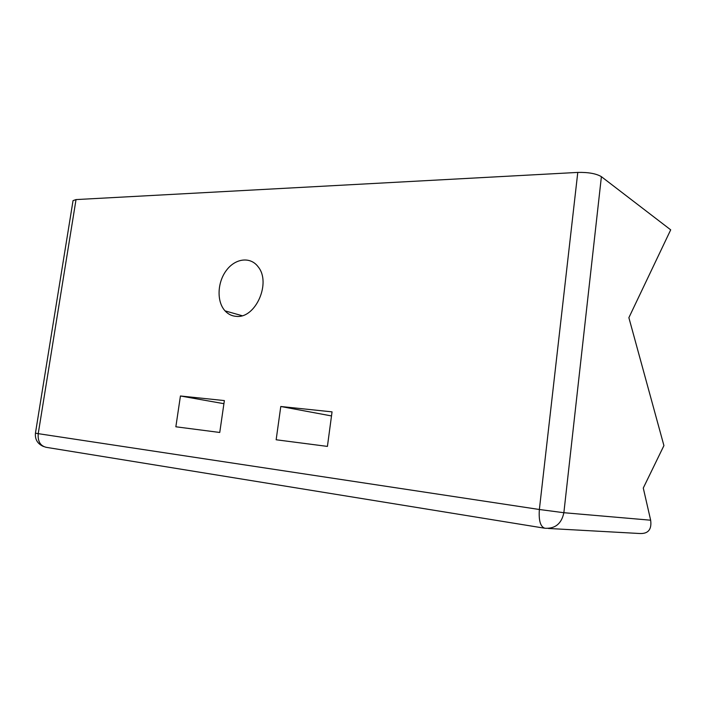 <?xml version="1.0" encoding="UTF-8"?>
<svg xmlns="http://www.w3.org/2000/svg" width="706" height="706" viewBox="0 0 706 706"><rect width="100%" height="100%" fill="white"/><g stroke="black" fill="none" stroke-linecap="round" stroke-linejoin="round"><path stroke-width="1.06" d="M601.397 176.676L563.865 512.715C561.561 523.64 555.26 528.82 544.97 528.264C540.452 526.914 538.59 520.657 539.366 509.494L563.865 512.715L650.65 520.207L643.281 488.04L663.922 445.61L628.878 317.682L670.7 229.838L601.397 176.676C596.27 173.614 588.407 172.185 577.782 172.414L76.027 199.586L38.23 433.66L539.366 509.494L577.782 172.414M544.308 528.159L46.314 447.339C40.33 445.936 37.63 441.382 38.23 433.66L35.441 433.166L73.045 200.619L76.027 199.586M236.536 316.376C255.598 318.503 271.378 282.877 258.237 266.93C250.551 256.287 235.266 258.246 226.317 270.469C217.236 282.524 216.565 301.674 225.046 310.869C228.215 314.302 232.045 316.138 236.536 316.376M175.856 426.786L219.751 432.469L224.367 400.584L180.436 395.987L175.856 426.786M276.152 439.767L280.785 406.497L332.049 411.872L327.416 446.404L276.152 439.767M650.65 520.207C651.885 529.571 648.152 534.001 639.459 533.498L548.244 528.45M180.436 395.987L223.917 403.691M280.785 406.497L331.502 415.94M35.441 433.166C34.885 439.45 37.577 443.897 43.516 446.51M242.061 315.697L225.046 310.869"/></g></svg>
